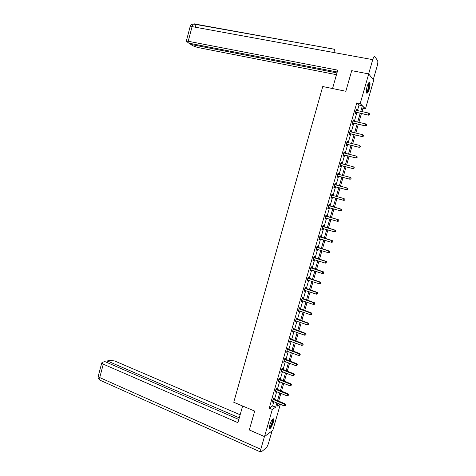 <?xml version="1.0" encoding="UTF-8"?>
<svg xmlns="http://www.w3.org/2000/svg" width="476" height="476" viewBox="0 0 476 476"><rect width="100%" height="100%" fill="white"/><g stroke="black" fill="none" stroke-linecap="round" stroke-linejoin="round"><path stroke-width="0.71" d="M269.797 424.937C271.385 420.344 272.677 418.333 273.664 418.904L273.26 422.42C271.689 426.99 270.398 429.001 269.392 428.448L269.797 424.937M367.109 86.525C368.204 83.104 369.114 81.795 369.828 82.598C370.251 83.865 370.06 86.013 369.251 89.042C368.162 92.451 367.258 93.754 366.538 92.957C366.109 91.713 366.306 89.565 367.109 86.525M280.322 404.297L272.831 430.292L264.513 436.593L249.305 429.959L254.684 411.103L233.758 402.256L322.752 86.531L345.838 91.267L351.716 70.65L368.716 73.917L373.696 80.277L365.461 108.849L363.372 106.755L361.968 111.634M362.926 108.314L365.461 108.849M357.416 110.652L359.023 105.047L356.798 102.852L269.232 408.14L272.605 405.927L273.843 401.631M274.45 399.519L276.705 391.671M277.306 389.576L279.573 381.687M280.168 379.616L282.446 371.673M283.036 369.626L285.332 361.635M285.915 359.606L288.224 351.568M288.795 349.562L291.122 341.476M291.687 339.489L294.025 331.355M294.59 329.392L296.941 321.205M297.5 319.265L299.862 311.03M300.415 309.114L302.795 300.832M303.337 298.934L305.729 290.598M306.27 288.73L308.68 280.34M309.21 278.496L311.631 270.059M312.155 268.232L314.594 259.747M315.112 257.944L317.563 249.406M318.075 247.621L320.544 239.035M321.044 237.28L323.525 228.635M324.025 226.903L326.524 218.21M327.012 216.503L329.523 207.756M330.011 206.072L332.534 197.29M333.016 195.594L335.544 186.806M336.038 185.075L338.561 176.298M339.067 174.531L341.589 165.755M342.101 163.958L344.624 155.188M345.148 153.355L347.664 144.591M348.2 142.723L350.717 133.964M351.264 132.066L353.781 123.308M354.334 121.374L356.851 112.622M356.482 110.456L356.756 109.504L356.381 109.153L355.197 113.276L355.572 113.621L355.893 112.509M353.406 121.166L353.686 120.196L353.305 119.869L352.127 123.98L352.508 124.296L352.823 123.189M350.336 131.852L350.628 130.852L350.241 130.555L349.063 134.654L349.449 134.946L349.771 133.839M347.278 142.508L347.575 141.479L347.183 141.211L346.004 145.299L346.403 145.561L346.718 144.46M344.231 153.135L344.529 152.082L344.13 151.838L342.958 155.914L343.363 156.152L343.678 155.051M341.185 163.732L341.494 162.655L341.09 162.435L339.918 166.505L340.334 166.713L340.643 165.618M338.156 174.287L338.472 173.193L338.055 173.002L336.889 177.06L337.305 177.245L337.621 176.15M335.14 184.795L335.449 183.706L335.027 183.54L333.866 187.586L334.295 187.746L334.604 186.657M332.129 195.279L332.444 194.196L332.01 194.053L330.856 198.087L331.284 198.218L331.599 197.135M329.13 205.733L329.44 204.65L329.005 204.537L327.851 208.559L328.285 208.666L328.601 207.584M326.137 216.158L326.447 215.081L326.006 214.985L324.852 219.002L325.298 219.079L325.608 218.002M323.15 226.558L323.46 225.475L323.014 225.416L321.865 229.414L322.317 229.468L322.621 228.391M320.175 236.923L320.485 235.852L320.027 235.81L318.884 239.803L319.342 239.833L319.646 238.768L319.17 238.809M317.206 247.264L317.516 246.193L317.052 246.181L315.909 250.162L316.373 250.162L316.671 249.132M314.243 257.575L314.553 256.51L314.083 256.522L312.946 260.491L313.416 260.467L313.702 259.468M311.292 267.863L311.601 266.798L311.125 266.834L309.989 270.79L310.465 270.743L310.745 269.773M308.347 278.121L308.656 277.056L308.174 277.115L307.038 281.066L307.52 280.995L307.793 280.055M305.413 288.349L305.717 287.29L305.229 287.373L304.099 291.312L304.586 291.217L304.848 290.306M302.48 298.553L302.784 297.494L302.29 297.601L301.165 301.528L301.659 301.409L301.915 300.529M299.565 308.728L299.862 307.669L299.362 307.805L298.238 311.72L298.744 311.578L298.988 310.727M296.649 318.872L296.953 317.819L296.441 317.98L295.322 321.883L295.834 321.716L296.066 320.895M293.746 328.993L294.043 327.946L293.531 328.125L292.413 332.022L292.93 331.832L293.156 331.04M290.848 339.085L291.145 338.043L290.628 338.246L289.509 342.131L290.253 341.155M287.956 349.152L288.254 348.111L287.73 348.343L286.617 352.216L287.355 351.24M285.076 359.19L285.374 358.154L284.838 358.404L283.732 362.272L284.469 361.302M282.197 369.203L282.494 368.168L281.959 368.448L280.852 372.297L281.59 371.334M279.335 379.193L279.632 378.158L279.085 378.456L277.984 382.299L278.716 381.341M276.473 389.154L276.77 388.118L276.217 388.446L275.116 392.278L275.848 391.326M273.623 399.084L273.914 398.055L273.361 398.4L272.26 402.226L272.992 401.28M264.513 436.593L272.32 409.425L275.663 407.194L276.901 402.886M269.232 408.14L272.32 409.425M356.798 102.852L360.195 103.572L368.716 73.917M360.76 111.372L362.379 105.755L360.195 103.572M277.508 400.774L279.769 392.908M280.376 390.814L282.649 382.906M283.244 380.836L285.535 372.875M286.124 370.828L288.426 362.819M289.009 360.79L291.33 352.734M291.907 350.729L294.239 342.625M294.811 340.637L297.155 332.486M297.72 330.522L300.076 322.317M300.636 320.378L303.01 312.125M303.563 310.209L305.949 301.909M306.496 300.011L308.9 291.657M309.436 289.783L311.857 281.381M312.387 279.531L314.82 271.076M315.344 269.249L317.789 260.747M318.313 258.938L320.77 250.388M321.282 248.603L323.757 239.999M324.263 238.238L326.756 229.581M327.256 227.843L329.761 219.138M330.255 217.425L332.772 208.661M333.26 206.977L335.788 198.177M336.282 196.475L338.811 187.675M339.311 185.938L341.839 177.143M342.351 175.376L344.88 166.582M345.397 164.779L347.926 155.997M348.45 154.159L350.979 145.376M351.514 143.508L354.043 134.732M354.59 132.828L357.113 124.052M357.672 122.118L360.195 113.347M278.008 403.345L277.193 406.177L280.126 404.213M361.403 113.609L358.874 122.38M358.315 124.319L355.792 133.101M355.239 135.005L352.71 143.788M352.175 145.662L349.646 154.45M349.116 156.283L346.587 165.077M346.064 166.88L343.535 175.68M343.023 177.447L340.489 186.253M339.989 187.984L337.454 196.796M336.966 198.498L334.432 207.298M333.944 208.988L331.421 217.758M330.927 219.472L328.422 228.182M327.922 229.92L325.429 238.583M324.924 240.344L322.442 248.954M321.931 250.739L319.467 259.301M318.944 261.11L316.498 269.618M315.969 271.445L313.535 279.906M313 281.756L310.584 290.164M310.043 292.038L307.639 300.398M307.091 302.296L304.7 310.602M304.146 312.524L301.772 320.776M301.213 322.722L298.851 330.927M298.279 332.897L295.935 341.054M295.364 343.041L293.026 351.145M292.448 353.156L290.128 361.219M289.545 363.248L287.242 371.256M286.647 373.315L284.356 381.276M283.761 383.347L281.483 391.26M280.882 393.36L278.615 401.226M359.023 105.047L362.379 105.755M272.605 405.927L275.663 407.194M356.31 109.409L356.756 109.504M353.24 120.095L353.686 120.196M350.181 130.751L350.628 130.852M347.129 141.378L347.575 141.479M344.088 151.975L344.529 152.082M341.054 162.542L341.494 162.655M338.031 173.085L338.472 173.193M335.015 183.593L335.449 183.706M332.004 194.077L332.444 194.196M327.851 208.542L328.285 208.666M324.864 218.96L325.298 219.079M321.883 229.343L322.317 229.468M318.908 239.702L319.342 239.833M315.945 250.031L316.373 250.162M312.988 260.336L313.416 260.467M310.037 270.612L310.465 270.743M307.097 280.858L307.52 280.995M304.164 291.074L304.586 291.217M301.243 301.266L301.659 301.409M298.321 311.429L298.744 311.578M295.412 321.568L295.834 321.716M292.514 331.677L292.93 331.832M289.616 341.762L290.033 341.917M286.73 351.818L287.147 351.978M283.851 361.849L284.267 362.01M280.983 371.851L281.393 372.012M278.115 381.829L278.531 381.99M275.259 391.778L275.669 391.944M272.415 401.702L272.819 401.869M355.893 112.152L368.567 115.162L355.518 112.163M369.364 114.597L369.56 113.901L369.364 114.597L368.222 114.817L368.721 113.086L356.06 110.265M356.268 112.497L355.393 112.598M368.567 115.162L369.501 114.734M369.56 113.901L368.721 113.086M368.626 82.937C369.257 82.913 369.418 84.044 369.114 86.323C368.311 90.303 367.395 92.314 366.365 92.356M366.33 92.011C367.276 91.475 368.055 89.589 368.674 86.358L368.43 83.24M366.603 93.076C367.74 92.106 368.65 89.785 369.328 86.12L369.18 82.366M272.593 419.094L272.956 420.421C272.754 423.229 269.999 428.757 269.297 427.757M269.309 427.388C270.719 426.335 271.79 424.045 272.516 420.516L272.367 419.368M269.404 428.465C271.153 426.895 272.433 424.062 273.236 419.969L273.135 418.666M332.545 88.542L337.752 70.15L188.222 41.263L186.3 41.21L188.776 43.132L337.234 71.989M368.644 73.899L372.738 59.649C373.541 57.102 374.231 56.067 374.802 56.537L377.664 60.749C378.009 61.773 377.849 63.516 377.194 65.98L373.243 79.7M190.989 43.56L190.757 44.429L192.81 45.773L197.635 47.463L336.467 74.69M190.757 44.429L336.966 72.935M334.89 52.729L334.634 49.272L193.553 24.038M242.635 406.01L237.917 422.682L103.274 364.152L99.746 377.575L260.794 449.302L264.454 436.569M240.154 414.786L114.71 360.981L109.837 360.278L107.35 360.951L239.285 417.845M260.794 449.302L260.485 451.974L261.116 452.027L266.084 448.005C266.982 447.101 267.804 445.471 268.541 443.114L272.076 430.863M238.821 419.493L104.946 361.605L102.399 362.301L101.745 362.902L103.274 364.152M106.945 362.474L107.35 360.951M352.817 122.862L365.461 125.92L352.442 122.873M353.198 123.177L352.555 122.856L352.936 123.171L352.329 123.272M366.246 125.378L365.104 125.604L365.604 123.879L366.585 124.813L366.246 125.378L366.585 124.813M352.984 120.981L365.604 123.879L366.443 124.688M365.461 125.92L366.389 125.503M349.753 133.542L362.361 136.648L349.378 133.548M363.14 136.13L361.998 136.356L362.498 134.637L363.48 135.559L363.14 136.13L363.48 135.559M349.919 131.662L362.498 134.637L363.337 135.446M350.14 133.833L349.271 133.923M362.361 136.648L363.283 136.249M346.695 144.192L359.273 147.346L346.32 144.198M360.04 146.858L358.904 147.084L359.398 145.364L360.386 146.275L360.04 146.858L360.386 146.275M346.861 142.312L359.398 145.364L360.237 146.168M347.087 144.454L346.225 144.537M359.273 147.346L360.189 146.959M343.648 154.813L356.191 158.014L343.273 154.813M356.952 157.55L355.816 157.782L356.31 156.069L357.297 156.961L356.952 157.55L357.297 156.961M343.815 152.939L356.31 156.069L357.149 156.866M344.047 155.051L343.184 155.128M356.191 158.014L357.101 157.645M340.602 165.404L353.121 168.653L340.233 165.404M353.87 168.212L352.734 168.445L353.228 166.737L354.221 167.611L353.87 168.212L354.221 167.611M340.774 163.53L353.228 166.737L354.067 167.528M341.012 165.612L340.156 165.69M340.792 163.458L341.143 163.72M353.121 168.653L354.025 168.296M337.573 175.965L350.056 179.262L337.204 175.965M350.8 178.851L349.664 179.083L350.157 177.381L351.151 178.238L350.8 178.851L351.151 178.238M337.74 174.097L350.157 177.381L350.996 178.167M337.99 176.15L337.133 176.221M337.77 173.996L338.18 174.305M350.056 179.262L350.955 178.922M334.551 186.497L346.998 189.841L334.182 186.497M347.736 189.454L346.599 189.686L347.093 187.99L348.087 188.835L347.736 189.454L348.087 188.835M334.717 184.634L347.093 187.99L347.932 188.776M334.973 186.657L334.116 186.723M334.753 184.504L335.223 184.861L334.801 184.7M346.998 189.841L347.891 189.513M331.534 197.005L343.952 200.396L331.165 196.999M344.678 200.033L343.547 200.265L344.035 198.575L345.035 199.408L344.678 200.033L345.035 199.408M331.701 195.142L344.035 198.575L344.874 199.355M331.962 197.135L331.112 197.195M331.748 194.981L332.29 195.398M343.952 200.396L344.838 200.081M341.798 210.618L341.827 209.904L341.798 210.618L340.911 210.916L328.16 207.471M341.631 210.576L340.501 210.814L340.989 209.125L341.399 209.232L328.743 205.436M328.69 205.62L340.989 209.125L341.827 209.904M328.833 207.566L328.113 207.637M341.988 209.946L341.399 209.232M338.757 221.126L338.954 220.453L338.757 221.126L337.46 221.334L325.162 217.919M338.591 221.096L337.46 221.334L337.948 219.65L338.365 219.728L325.757 215.854M325.691 216.074L337.948 219.65L338.787 220.424M325.733 217.99L325.126 218.056M338.954 220.453L338.365 219.728M335.729 231.61L335.925 230.937L335.729 231.61L334.432 231.824L322.175 228.337M335.562 231.586L334.432 231.824L334.92 230.146L335.342 230.2L322.77 226.249M322.704 226.493L334.92 230.146L335.758 230.914M322.674 228.391L322.139 228.444M335.925 230.937L335.342 230.2M332.712 242.058L332.902 241.391L332.712 242.058L331.415 242.29L319.194 238.726M332.54 242.052L331.415 242.29L331.897 240.612L332.325 240.642L319.795 236.62M319.717 236.887L331.897 240.612L332.736 241.38M332.902 241.391L332.325 240.642M329.701 252.482L329.892 251.816L329.701 252.482L328.398 252.72L316.219 249.085M329.529 252.482L328.398 252.72L328.88 251.054L329.321 251.054L316.826 246.955M316.742 247.252L328.88 251.054L329.719 251.816M316.582 249.103L316.201 249.138M329.892 251.816L329.321 251.054M326.697 262.877L326.893 262.211L326.697 262.877L325.394 263.127L313.25 259.42M326.518 262.889L325.394 263.127L325.876 261.461L326.322 261.437L313.868 257.266M313.773 257.593L325.876 261.461L326.714 262.222M326.893 262.211L326.322 261.437M323.704 273.242L323.894 272.575L323.704 273.242L322.401 273.504L310.292 269.725M323.525 273.26L322.401 273.504L322.877 271.844L323.329 271.796L310.917 267.548M310.816 267.899L322.877 271.844L323.716 272.599M323.894 272.575L323.329 271.796M320.717 283.577L320.907 282.917L320.717 283.577L319.408 283.857L307.341 280.001M320.532 283.613L319.408 283.857L319.89 282.197L320.348 282.125L307.972 277.805M307.865 278.18L319.89 282.197L320.723 282.946M320.907 282.917L320.348 282.125M304.92 288.438L316.909 292.526L316.433 294.174L304.402 290.247M305.039 288.034L317.373 292.425L316.909 292.526L317.742 293.27L317.552 293.93L317.742 293.27M317.926 293.228L317.373 292.425M316.433 294.174L317.552 293.93M301.986 298.666L313.934 302.819L313.458 304.467L301.469 300.469M302.111 298.232L314.404 302.694L313.934 302.819L314.767 303.563L314.582 304.224L314.767 303.563M314.957 303.51L314.404 302.694M313.458 304.467L314.582 304.224M299.059 308.865L310.971 313.089L310.495 314.731L298.541 310.667M299.19 308.406L311.447 312.94L310.971 313.089L311.804 313.827L311.613 314.487L311.804 313.827M311.994 313.767L311.447 312.94M310.495 314.731L311.613 314.487M296.143 319.033L308.014 323.329L307.538 324.971L295.626 320.83M296.28 318.551L308.496 323.156L308.014 323.329L308.847 324.067L308.656 324.721L308.847 324.067M309.037 323.995L308.496 323.156M307.538 324.971L308.656 324.721M293.228 329.178L305.062 333.545L304.592 335.181L292.716 330.975M293.377 328.666L305.55 333.349L305.062 333.545L305.895 334.277L305.711 334.931L305.895 334.277M306.092 334.194L305.55 333.349M304.592 335.181L305.711 334.931M290.324 339.293L302.123 343.732L301.647 345.362L289.813 341.084M290.479 338.757L302.617 343.511L302.123 343.732L302.956 344.457L302.766 345.112L302.956 344.457M303.152 344.368L302.617 343.511M301.647 345.362L302.766 345.112M287.427 349.384L299.19 353.888L298.72 355.518L286.915 351.169M287.587 348.825L299.69 353.644L299.19 353.888L300.023 354.614L299.832 355.263L300.023 354.614M300.219 354.513L299.69 353.644M298.72 355.518L299.832 355.263M284.541 359.451L296.262 364.021L295.792 365.645L284.029 361.23M284.707 358.862L296.768 363.753L296.262 364.021L297.095 364.741L296.911 365.389L297.095 364.741M297.298 364.634L296.768 363.753M295.792 365.645L296.911 365.389M281.661 369.483L293.347 374.124L292.877 375.743L281.149 371.262M281.834 368.87L293.859 373.833L293.347 374.124L294.18 374.844L293.99 375.487L294.18 374.844M294.382 374.725L293.859 373.833M292.877 375.743L293.99 375.487M278.787 379.497L290.431 384.203L289.967 385.816L278.281 381.264M278.972 378.854L290.955 383.888L290.431 384.203L291.27 384.917L291.08 385.56L291.27 384.917M291.473 384.786L290.955 383.888M289.967 385.816L291.08 385.56M275.919 389.475L287.534 394.253L287.07 395.859L275.414 391.242M276.11 388.815L288.057 393.914L287.534 394.253L288.367 394.961L288.182 395.604L288.367 394.961M288.575 394.824L288.057 393.914M287.07 395.859L288.182 395.604M273.063 399.435L284.636 404.279L284.172 405.879L272.558 401.197M273.26 398.745L285.172 403.91L284.636 404.279L285.469 404.981L285.285 405.623L285.469 404.981M285.683 404.832L285.172 403.91M284.172 405.879L285.285 405.623M355.626 112.146L356 112.491M372.738 59.649L192.078 26.614L188.222 41.263M195.767 27.287L194.821 23.996C193.714 23.473 192.804 24.341 192.078 26.614L190.091 26.781M98.3 375.992L99.746 377.575L99.877 380.151L100.626 380.491M349.485 133.53L349.878 133.821M346.433 144.18L346.825 144.442M343.386 154.801L343.785 155.039M340.346 165.386L340.757 165.6M337.311 175.947L337.728 176.138M334.289 186.485L334.711 186.64M331.784 195.208L332.212 195.344M331.272 196.987L331.707 197.118M328.779 205.686L329.213 205.799M329.005 205.805L329.446 205.918M328.267 207.459L328.708 207.566M325.774 216.14L326.221 216.223M326.006 216.253L326.447 216.342M325.269 217.907L325.715 217.99M322.787 226.558L323.234 226.624M323.014 226.677L323.466 226.743M322.282 228.325L322.597 228.367M319.801 236.953L320.259 236.988M320.027 237.078L320.485 237.113M316.826 247.324L317.29 247.33M317.052 247.443L317.516 247.455M313.857 257.659L314.327 257.647M314.083 257.784L314.553 257.766M310.899 267.97L311.375 267.928M311.125 268.095L311.601 268.053M307.948 278.252L308.43 278.186M308.174 278.377L308.656 278.311M305.003 288.51L305.491 288.42M305.229 288.635L305.717 288.545M302.07 298.732L302.563 298.619M302.296 298.863L302.79 298.75M299.142 308.936L299.642 308.799M299.362 309.061L299.868 308.924M296.221 319.104L296.732 318.944M296.447 319.235L296.953 319.075M293.311 329.249L293.823 329.065M293.531 329.38L294.043 329.196M290.408 339.37L290.925 339.156M290.628 339.501L291.145 339.293M287.51 349.455L288.034 349.223M287.73 349.592L288.254 349.36M284.618 359.523L285.154 359.267M284.838 359.66L285.374 359.398M281.738 369.56L282.28 369.281M281.959 369.697L282.5 369.418M278.865 379.568L279.412 379.265M279.085 379.705L279.632 379.402M276.003 389.552L276.55 389.225M276.217 389.689L276.77 389.362M273.141 399.507L273.7 399.156M273.361 399.65L273.914 399.299M355.655 112.14L356.03 112.485M334.693 49.349L194.577 23.961M194.541 23.961C191.685 23.99 190.216 24.877 190.138 26.608L186.3 41.21M260.485 451.974L99.877 380.151C97.158 377.444 98.478 377.48 98.229 376.278L101.745 362.902"/></g></svg>
